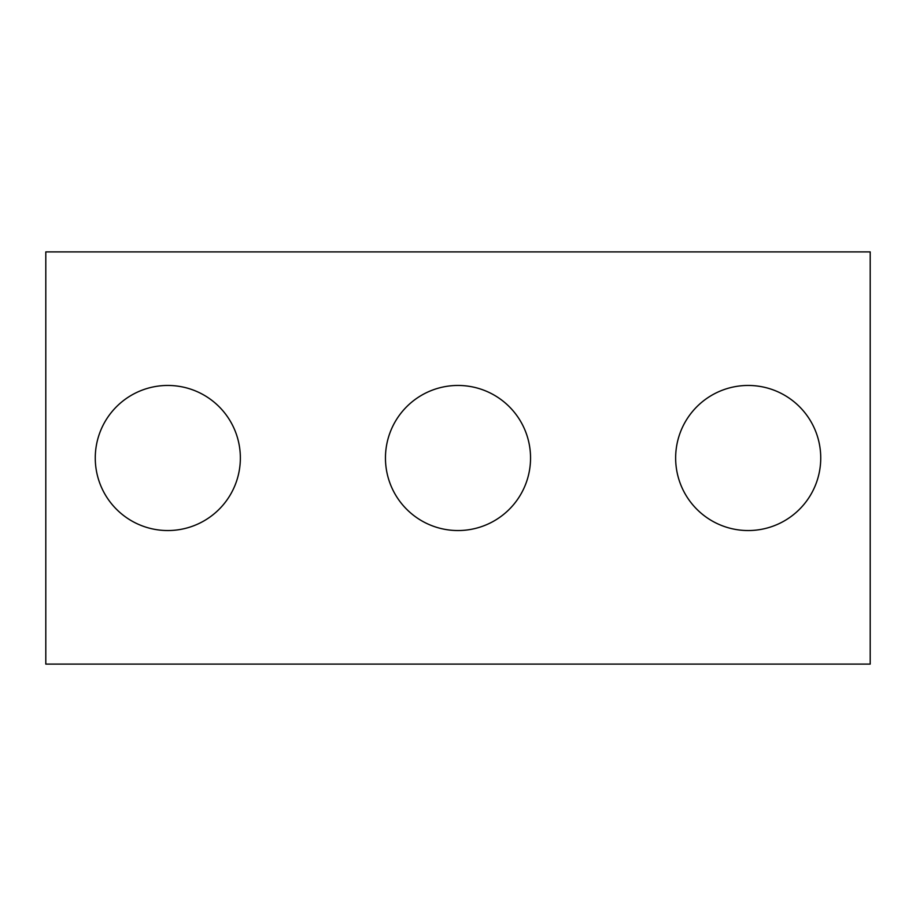<?xml version="1.0" encoding="UTF-8"?>
<svg xmlns="http://www.w3.org/2000/svg" width="916" height="916" viewBox="0 0 916 916"><rect width="100%" height="100%" fill="white"/><g stroke="black" fill="none" stroke-linecap="round" stroke-linejoin="round"><path stroke-width="1.37" d="M870.2 664.1L45.8 664.1L45.8 251.9L870.2 251.9L870.2 664.1M530.547 458A72.547 72.547 0 0 0 421.726 395.174A72.547 72.547 0 0 0 421.726 520.826A72.547 72.547 0 0 0 530.547 458M240.358 458A72.547 72.547 0 0 0 131.538 395.174A72.547 72.547 0 0 0 131.538 520.826A72.547 72.547 0 0 0 240.358 458M820.736 458A72.547 72.547 0 0 1 711.915 520.826A72.547 72.547 0 0 1 711.915 395.174A72.547 72.547 0 0 1 820.736 458"/></g></svg>
